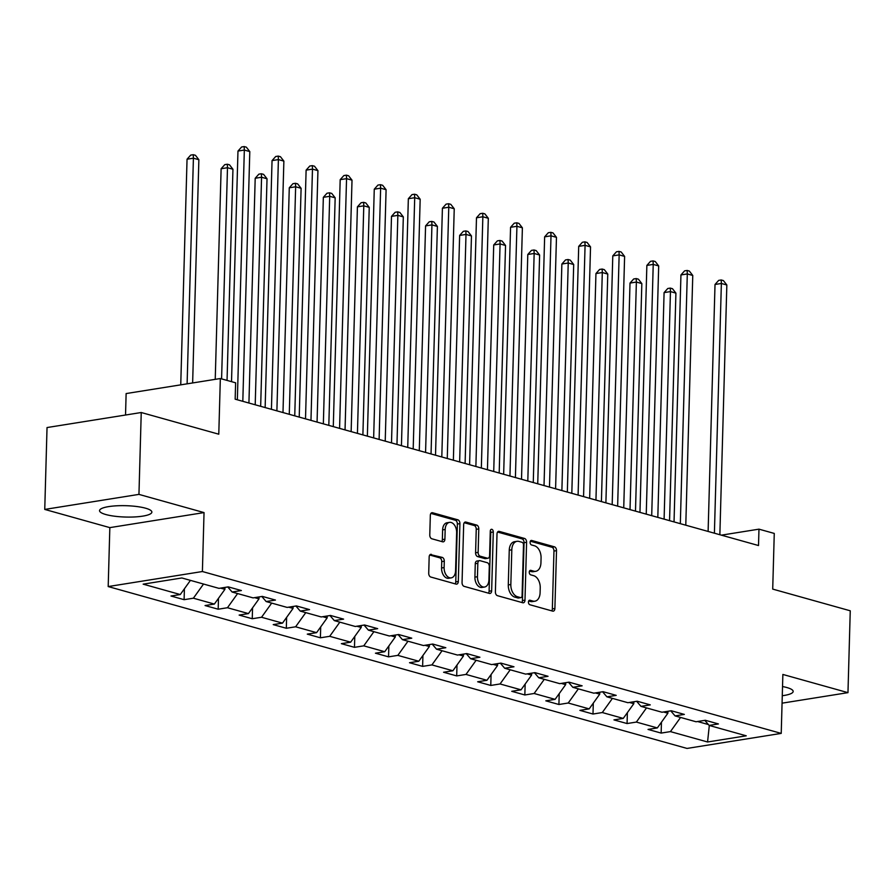 <?xml version="1.0" encoding="UTF-8"?>
<svg xmlns="http://www.w3.org/2000/svg" width="895" height="895" viewBox="0 0 895 895"><rect width="100%" height="100%" fill="white"/><g stroke="black" fill="none" stroke-linecap="round" stroke-linejoin="round"><path stroke-width="1.34" d="M528.442 602.078A2.305 1.477 80.9 0 0 529.874 604.74L552.651 611.117A3.289 2.103 80.9 0 0 553.267 611.151A3.289 2.103 80.9 0 0 554.889 608.499L556.511 550.649A3.289 2.103 80.9 0 0 554.452 546.834L531.675 540.457A2.305 1.477 80.9 0 0 531.25 540.435A2.305 1.477 80.9 0 0 530.108 542.292A2.305 1.477 80.9 0 0 531.552 544.965L534.494 545.782A10.539 6.746 80.9 0 1 541.072 557.988L540.938 562.81A10.539 6.746 80.9 0 1 535.736 571.301A10.539 6.746 80.9 0 1 533.789 571.178L530.836 570.35A2.305 1.477 80.9 0 0 530.411 570.328A2.305 1.477 80.9 0 0 529.269 572.185A2.305 1.477 80.9 0 0 530.713 574.847L533.655 575.675A10.539 6.746 80.9 0 1 540.233 587.881L540.099 592.703A10.539 6.746 80.9 0 1 534.897 601.194A10.539 6.746 80.9 0 1 532.95 601.071L529.997 600.243A2.305 1.477 80.9 0 0 529.572 600.221A2.305 1.477 80.9 0 0 528.442 602.078M105.845 514.535A26.179 5.683 -178.4 0 0 134.72 516.941A26.179 5.683 -178.4 0 0 151.87 512.097A26.179 5.683 -178.4 0 0 145.561 508.203A26.179 5.683 -178.4 0 0 116.697 505.798A26.179 5.683 -178.4 0 0 99.546 510.642A26.179 5.683 -178.4 0 0 105.845 514.535M782.275 695.728A26.179 5.683 -178.4 0 0 793.171 691.432A26.179 5.683 -178.4 0 0 786.862 687.539A26.179 5.683 -178.4 0 0 782.532 686.543M431.401 554.374A3.289 2.103 80.9 0 0 430.797 554.329A3.289 2.103 80.9 0 0 429.164 556.981L428.716 573.214A3.289 2.103 80.9 0 0 430.775 577.029L456.07 584.111A3.289 2.103 80.9 0 0 456.674 584.144A3.289 2.103 80.9 0 0 458.307 581.493L459.918 523.631A3.289 2.103 80.9 0 0 457.86 519.816L432.565 512.745A3.289 2.103 80.9 0 0 431.961 512.712A3.289 2.103 80.9 0 0 430.327 515.363L429.779 534.964A3.289 2.103 80.9 0 0 431.837 538.779L442.667 541.811A3.289 2.103 80.9 0 0 443.271 541.844A3.289 2.103 80.9 0 0 444.904 539.193L445.173 529.471A8.816 5.638 80.9 0 1 449.514 522.378A8.816 5.638 80.9 0 1 456.64 532.682L455.577 570.764A8.816 5.638 80.9 0 1 451.225 577.868A8.816 5.638 80.9 0 1 444.11 567.564L444.289 561.21A3.289 2.103 80.9 0 0 442.231 557.395L430.226 554.553M782.073 703.168L847.968 692.652L850.25 610.793L772.709 589.1L774.264 533.431L758.971 529.158L758.512 545.536L235.161 399.181L235.62 382.814L220.338 378.529L126.128 393.565L125.535 415.023M138.949 494.387L44.75 509.423L109.839 527.625L204.038 512.589L138.949 494.387L141.242 412.517L218.783 434.198L220.338 378.529M204.038 512.589L202.393 571.525L781.223 733.397L687.024 748.433L108.194 586.561L202.393 571.525M847.968 692.652L782.868 674.45L781.223 733.397M495.394 591.863A3.289 2.103 80.9 0 0 497.452 595.678L522.747 602.749A3.289 2.103 80.9 0 0 523.351 602.794A3.289 2.103 80.9 0 0 524.985 600.142L526.596 542.28A3.289 2.103 80.9 0 0 524.548 538.466L499.242 531.395A3.289 2.103 80.9 0 0 498.638 531.35A3.289 2.103 80.9 0 0 497.005 534.002L495.394 591.863M489.408 593.43L464.113 586.348A3.289 2.103 80.9 0 1 462.055 582.544L463.666 524.683A3.289 2.103 80.9 0 1 465.299 522.031A3.289 2.103 80.9 0 1 465.903 522.065L476.733 525.096A3.289 2.103 80.9 0 1 478.791 528.911L478.131 552.372A3.289 2.103 80.9 0 0 480.19 556.187L487.372 558.2A3.289 2.103 80.9 0 0 487.976 558.234A3.289 2.103 80.9 0 0 489.599 555.582L490.281 531.149A2.305 1.477 80.9 0 1 491.422 529.292A2.305 1.477 80.9 0 1 493.29 531.988L491.646 590.812A3.289 2.103 80.9 0 1 490.012 593.463A3.289 2.103 80.9 0 1 489.408 593.43M44.75 509.423L47.032 427.553L141.242 412.517M184.101 599.684L193.387 598.196L214.364 604.069L205.067 605.546L218.179 609.215L227.464 607.727L248.441 613.59L239.144 615.078L252.245 618.736L261.541 617.259L282.507 623.121L273.221 624.609L286.322 628.268L295.618 626.791L316.584 632.653L307.287 634.13L320.399 637.799L329.696 636.311L350.661 642.174L341.364 643.662L354.476 647.331L363.762 645.843L384.738 651.705L375.441 653.193L388.542 656.852L397.839 655.375L418.804 661.237L409.518 662.725L422.619 666.383L431.916 664.907L452.881 670.769L443.584 672.246L456.696 675.915L465.993 674.427L486.958 680.289L477.661 681.777L490.773 685.447L500.059 683.959L521.035 689.821L511.739 691.309L524.839 694.967L534.136 693.491L555.101 699.353L545.816 700.83L558.916 704.499L568.213 703.011L589.178 708.885L579.893 710.361L592.993 714.031L602.29 712.543L623.256 718.405L613.959 719.893L627.071 723.552L636.356 722.075L657.333 727.937L648.036 729.425L661.148 733.083L670.433 731.607L707.565 741.989L746.262 735.813L709.131 725.42L718.428 723.943L705.316 720.274L696.03 721.762L675.065 715.899L684.351 714.411L671.25 710.753L661.953 712.23L640.988 706.368L650.273 704.88L637.173 701.221L627.876 702.698L606.911 696.836L616.207 695.359L603.096 691.69L593.81 693.178L572.834 687.315L582.13 685.827L569.019 682.158L559.733 683.646L538.756 677.784L548.053 676.296L534.953 672.637L525.656 674.114L504.69 668.252L513.976 666.775L500.876 663.106L491.579 664.593L470.613 658.72L479.91 657.243L466.798 653.574L457.502 655.062L436.536 649.199L445.833 647.712L432.721 644.042L423.436 645.53L402.459 639.668L411.756 638.18L398.655 634.521L389.359 635.998L368.393 630.136L377.679 628.659L364.578 624.99L355.281 626.478L334.316 620.604L343.602 619.127L330.501 615.458L321.204 616.946L300.239 611.084L309.536 609.596L296.424 605.937L287.138 607.414L266.162 601.552L275.459 600.064L262.347 596.406L253.061 597.882L232.096 592.02L241.381 590.543L228.281 586.874L218.984 588.362L181.853 577.969L143.155 584.155L180.287 594.537L170.99 596.014L184.101 599.684L184.404 588.787M220.517 588.116L224.913 589.335L224.969 587.4M203.534 584.043L193.387 598.196M224.913 589.335L214.364 604.069M232.096 592.02L227.755 586.963M254.594 597.636L258.991 598.867L259.035 596.931M237.611 593.564L227.464 607.727M258.991 598.867L248.441 613.59M266.162 601.552L261.832 596.484M288.671 607.168L293.057 608.399L293.112 606.463M271.688 603.096L261.541 617.259M293.057 608.399L282.507 623.121M300.239 611.084L295.909 606.016M322.748 616.7L327.134 617.93L327.19 615.995M305.766 612.627L295.618 626.791M327.134 617.93L316.584 632.653M334.316 620.604L329.975 615.547M356.825 626.231L361.211 627.451L361.267 625.515M339.831 622.148L329.696 636.311M361.211 627.451L350.661 642.174M368.393 630.136L364.052 625.068M390.891 635.752L395.288 636.983L395.333 635.047M373.909 631.68L363.762 645.843M395.288 636.983L384.738 651.705M402.459 639.668L398.13 634.6M424.968 645.284L429.354 646.514L429.41 644.579M407.986 641.212L397.839 655.375M429.354 646.514L418.804 661.237M436.536 649.199L432.207 644.131M459.045 654.816L463.431 656.046L463.487 654.1M442.063 650.743L431.916 664.907M463.431 656.046L452.881 670.769M470.613 658.72L466.273 653.663M493.123 664.347L497.508 665.567L497.564 663.631M476.14 660.264L465.993 674.427M497.508 665.567L486.958 680.289M504.69 668.252L500.35 663.184M527.189 673.868L531.585 675.099L531.63 673.163M510.206 669.796L500.059 683.959M531.585 675.099L521.035 689.821M538.756 677.784L534.427 672.716M561.266 683.4L565.651 684.63L565.707 682.695M544.283 679.327L534.136 693.491M565.651 684.63L555.101 699.353M572.834 687.315L568.504 682.247M595.343 692.931L599.728 694.151L599.784 692.215M578.36 688.859L568.213 703.011M599.728 694.151L589.178 708.885M606.911 696.836L602.581 691.779M629.42 702.463L633.805 703.683L633.861 701.747M612.437 698.38L602.29 712.543M633.805 703.683L623.256 718.405M640.988 706.368L636.647 701.3M663.486 711.984L667.883 713.214L667.938 711.279M646.503 707.911L636.356 722.075M667.883 713.214L657.333 727.937M675.065 715.899L670.724 710.831M697.563 721.515L708.37 724.536M680.58 717.443L670.433 731.607M709.31 725.476L707.565 741.989M709.131 725.42L704.801 720.363M109.839 527.625L108.194 586.561M758.971 529.158L721.404 535.154M190.434 580.374L180.287 594.537M661.45 722.187L661.148 733.083M627.373 712.666L627.071 723.552M593.296 703.134L592.993 714.031M559.218 693.603L558.916 704.499M525.152 684.071L524.839 694.967M491.075 674.55L490.773 685.447M456.998 665.019L456.696 675.915M422.921 655.487L422.619 666.383M388.855 645.966L388.542 656.852M354.778 636.434L354.476 647.331M320.701 626.903L320.399 637.799M286.624 617.371L286.322 628.268M252.558 607.85L252.245 618.736M218.481 598.319L218.179 609.215M528.676 600.992L530.399 601.474A10.539 6.746 80.9 0 0 532.357 601.597L534.897 601.194M535.736 571.301L533.185 571.704A10.539 6.746 80.9 0 1 531.238 571.581L529.516 571.099M551.756 610.86A3.289 2.103 80.9 0 0 552.349 608.902L553.96 551.051A3.289 2.103 80.9 0 0 551.902 547.237L530.343 541.206M521.852 602.503A3.289 2.103 80.9 0 0 522.434 600.545L524.056 542.683A3.289 2.103 80.9 0 0 521.998 538.868L497.598 532.044M520.51 597.591A2.305 1.477 80.9 0 0 520.946 597.614A2.305 1.477 80.9 0 0 522.076 595.757L523.497 544.977A2.305 1.477 80.9 0 0 522.053 542.303L518.955 541.441A10.539 6.746 80.9 0 0 516.997 541.318A10.539 6.746 80.9 0 0 511.806 549.81L510.832 584.513A10.539 6.746 80.9 0 0 517.411 596.719L520.51 597.591L517.97 597.994A2.305 1.477 80.9 0 0 518.395 598.028A2.305 1.477 80.9 0 0 518.787 597.871M516.997 541.318L514.457 541.721A10.539 6.746 80.9 0 0 509.255 550.212L511.806 549.81M517.97 597.994L514.86 597.133A10.539 6.746 80.9 0 1 508.282 584.927L509.255 550.212M464.248 522.725L474.182 525.499L476.733 525.096M487.976 558.234L485.426 558.637A3.289 2.103 80.9 0 1 484.821 558.603L477.639 556.589A3.289 2.103 80.9 0 1 475.581 552.786L476.241 529.314A3.289 2.103 80.9 0 0 474.182 525.499M488.513 593.184A3.289 2.103 80.9 0 0 489.095 591.215L490.74 532.402A2.305 1.477 80.9 0 0 490.337 530.668M477.449 576.727A8.816 5.638 80.9 0 0 484.575 587.03A8.816 5.638 80.9 0 0 488.916 579.926L489.296 566.513A3.289 2.103 80.9 0 0 487.238 562.698L480.056 560.684A3.289 2.103 80.9 0 0 479.451 560.65A3.289 2.103 80.9 0 0 477.829 563.302L477.449 576.727L474.909 577.13A8.816 5.638 80.9 0 0 482.025 587.433L484.575 587.03M479.451 560.65L476.901 561.053A3.289 2.103 80.9 0 0 475.279 563.705L477.829 563.302M474.909 577.13L475.279 563.705M451.225 577.868L448.686 578.271A8.816 5.638 80.9 0 1 441.559 567.967L441.738 561.612A3.289 2.103 80.9 0 0 439.68 557.809L429.757 555.023M449.514 522.378L446.974 522.781A8.816 5.638 80.9 0 0 442.622 529.874L445.173 529.471M441.772 541.553A3.289 2.103 80.9 0 0 442.354 539.595L442.622 529.874M455.175 583.853A3.289 2.103 80.9 0 0 455.756 581.895L457.367 524.045A3.289 2.103 80.9 0 0 455.32 520.23L430.909 513.406M669.561 520.655L675.915 293.124L670.456 291.591L664.09 292.609L657.814 517.377M664.09 292.609L667.759 288.503L670.299 288.1L670.456 291.591L664.101 519.134M670.299 288.1L672.492 288.705L675.915 293.124M714.4 533.196L721.37 283.469L726.841 284.99L719.86 534.729M708.113 531.44L715.015 284.476L721.37 283.469L721.225 279.967L723.406 280.582L726.841 284.99M715.015 284.476L718.674 280.381L721.225 279.967M635.484 511.134L641.838 283.592L636.379 282.059L630.013 283.077L623.737 507.845M630.013 283.077L633.682 278.971L636.233 278.569L636.379 282.059L630.024 509.602M636.233 278.569L638.415 279.184L641.838 283.592M601.406 501.603L607.772 274.06L602.301 272.539L595.947 273.546L589.66 498.314M595.947 273.546L599.605 269.451L602.156 269.037L602.301 272.539L595.947 500.07M602.156 269.037L604.338 269.652L607.772 274.06M680.323 523.664L687.304 273.937L692.764 275.459L685.783 525.197M674.036 521.908L680.938 274.955L687.304 273.937L687.147 270.447L689.329 271.051L692.764 275.459M680.938 274.955L684.597 270.849L687.147 270.447M646.246 514.144L653.227 264.405L658.686 265.938L651.705 515.665M639.959 512.376L646.861 265.423L653.227 264.405L653.07 260.915L655.263 261.519L658.686 265.938M646.861 265.423L650.531 261.318L653.07 260.915M567.34 492.071L573.695 264.528L568.236 263.007L561.87 264.025L555.594 488.782M561.87 264.025L565.528 259.919L568.079 259.516L568.236 263.007L561.881 490.549M568.079 259.516L570.26 260.121L573.695 264.528M533.263 482.539L539.618 255.008L534.158 253.475L527.793 254.493L521.516 479.261M527.793 254.493L531.462 250.387L534.002 249.985L534.158 253.475L527.804 481.018M534.002 249.985L536.194 250.6L539.618 255.008M499.186 473.019L505.541 245.476L500.081 243.943L493.716 244.962L487.439 469.73M493.716 244.962L497.385 240.856L499.936 240.453L500.081 243.943L493.727 471.486M499.936 240.453L502.117 241.068L505.541 245.476M612.18 504.612L619.15 254.874L624.609 256.406L617.639 506.134M605.893 502.856L612.784 255.892L619.15 254.874L619.004 251.383L621.186 251.998L624.609 256.406M612.784 255.892L616.454 251.786L619.004 251.383M578.103 495.08L585.073 245.353L590.532 246.875L583.562 496.613M571.815 493.324L578.707 246.371L585.073 245.353L584.927 241.851L587.109 242.467L590.532 246.875M578.707 246.371L582.376 242.265L584.927 241.851M544.026 485.549L551.007 235.821L556.466 237.343L549.485 487.081M537.738 483.792L544.641 236.839L551.007 235.821L550.85 232.331L553.032 232.935L556.466 237.343M544.641 236.839L548.299 232.734L550.85 232.331M465.109 463.487L471.464 235.944L466.004 234.423L459.638 235.441L453.362 460.198M459.638 235.441L463.308 231.335L465.859 230.921L466.004 234.423L459.65 461.954M465.859 230.921L468.04 231.536L471.464 235.944M509.949 476.028L516.93 226.29L522.389 227.822L515.408 477.55M503.661 474.272L510.564 227.308L516.93 226.29L516.773 222.799L518.955 223.414L522.389 227.822M510.564 227.308L514.233 223.202L516.773 222.799M431.043 453.955L437.398 226.424L431.938 224.891L425.572 225.909L419.285 450.666M425.572 225.909L429.231 221.803L431.782 221.401L431.938 224.891L425.572 452.434M431.782 221.401L433.963 222.005L437.398 226.424M475.883 466.496L482.852 216.769L488.312 218.29L481.342 468.018M469.595 464.74L476.487 217.776L482.852 216.769L482.696 213.267L484.889 213.883L488.312 218.29M476.487 217.776L480.156 213.681L482.696 213.267M396.966 444.423L403.321 216.892L397.861 215.359L391.495 216.377L385.219 441.145M391.495 216.377L395.165 212.272L397.704 211.869L397.861 215.359L391.507 442.902M397.704 211.869L399.886 212.484L403.321 216.892M441.806 456.965L448.775 207.237L454.235 208.759L447.265 458.497M435.518 455.208L442.41 208.255L448.775 207.237L448.63 203.736L450.811 204.351L454.235 208.759M442.41 208.255L446.079 204.149L448.63 203.736M362.889 434.903L369.243 207.36L363.784 205.839L357.418 206.846L351.142 431.614M357.418 206.846L361.088 202.751L363.627 202.337L363.784 205.839L357.429 433.37M363.627 202.337L365.82 202.952L369.243 207.36M407.728 447.433L414.709 197.705L420.169 199.238L413.188 448.966M401.441 445.676L408.344 198.724L414.709 197.705L414.553 194.215L416.734 194.819L420.169 199.238M408.344 198.724L412.002 194.618L414.553 194.215M328.812 425.371L335.166 197.829L329.707 196.307L323.341 197.325L317.065 422.082M323.341 197.325L327.011 193.219L329.561 192.817L329.707 196.307L323.352 423.838M329.561 192.817L331.743 193.421L335.166 197.829M373.651 437.912L380.632 188.174L386.092 189.706L379.111 439.434M367.364 436.156L374.267 189.192L380.632 188.174L380.476 184.683L382.657 185.299L386.092 189.706M374.267 189.192L377.936 185.086L380.476 184.683M294.746 415.839L301.1 188.308L295.641 186.775L289.275 187.793L282.988 412.561M289.275 187.793L292.933 183.688L295.484 183.285L295.641 186.775L289.275 414.318M295.484 183.285L297.666 183.889L301.1 188.308M339.574 428.381L346.555 178.653L352.015 180.175L345.045 429.913M333.287 426.624L340.189 179.66L346.555 178.653L346.399 175.151L348.591 175.767L352.015 180.175M340.189 179.66L343.859 175.565L346.399 175.151M260.669 406.308L267.023 178.776L261.564 177.244L255.198 178.262L248.922 403.03M255.198 178.262L258.868 174.156L261.407 173.753L261.564 177.244L255.209 404.786M261.407 173.753L263.589 174.368L267.023 178.776M305.508 418.849L312.478 169.121L317.938 170.643L310.968 420.381M299.221 417.092L306.112 170.139L312.478 169.121L312.333 165.631L314.514 166.235L317.938 170.643M306.112 170.139L309.782 166.034L312.333 165.631M227.05 380.409L232.946 169.244L227.487 167.723L221.121 168.73L215.236 379.346M221.121 168.73L224.79 164.635L227.33 164.221L227.487 167.723L221.591 378.887M227.33 164.221L229.523 164.837L232.946 169.244M271.431 409.328L278.401 159.59L283.872 161.122L276.891 410.85M265.144 407.561L272.046 160.608L278.401 159.59L278.255 156.099L280.437 156.703L283.872 161.122M272.046 160.608L275.705 156.502L278.255 156.099M192.638 382.959L198.869 159.713L193.409 158.191L187.044 159.209L180.745 384.85M187.044 159.209L190.713 155.103L193.264 154.701L193.409 158.191L187.111 383.832M193.264 154.701L195.446 155.305L198.869 159.713M237.354 399.796L244.335 150.058L249.794 151.591L242.813 401.318M231.525 381.662L237.969 151.076L244.335 150.058L244.178 146.567L246.36 147.183L249.794 151.591M237.969 151.076L241.628 146.97L244.178 146.567M530.399 601.474L532.95 601.071M530.019 570.484L530.836 570.35M531.238 571.581L533.789 571.178M530.847 540.591L531.675 540.457M551.902 547.237L554.452 546.834M553.96 551.051L556.511 550.649M552.349 608.902L554.889 608.499M529.18 600.377L529.997 600.243M498.067 531.574L499.242 531.395M521.998 538.868L524.548 538.466M524.056 542.683L526.596 542.28M522.434 600.545L524.985 600.142M508.282 584.927L510.832 584.513M514.86 597.133L517.411 596.719M464.729 522.255L465.903 522.065M476.241 529.314L478.791 528.911M475.581 552.786L478.131 552.372M477.639 556.589L480.19 556.187M484.821 558.603L487.372 558.2M490.74 532.402L493.29 531.988M489.095 591.215L491.646 590.812M439.68 557.809L442.231 557.395M441.738 561.612L444.289 561.21M441.559 567.967L444.11 567.564M442.354 539.595L444.904 539.193M431.39 512.936L432.565 512.745M455.32 520.23L457.86 519.816M457.367 524.045L459.918 523.631M455.756 581.895L458.307 581.493M518.395 598.028L520.946 597.614"/></g></svg>
